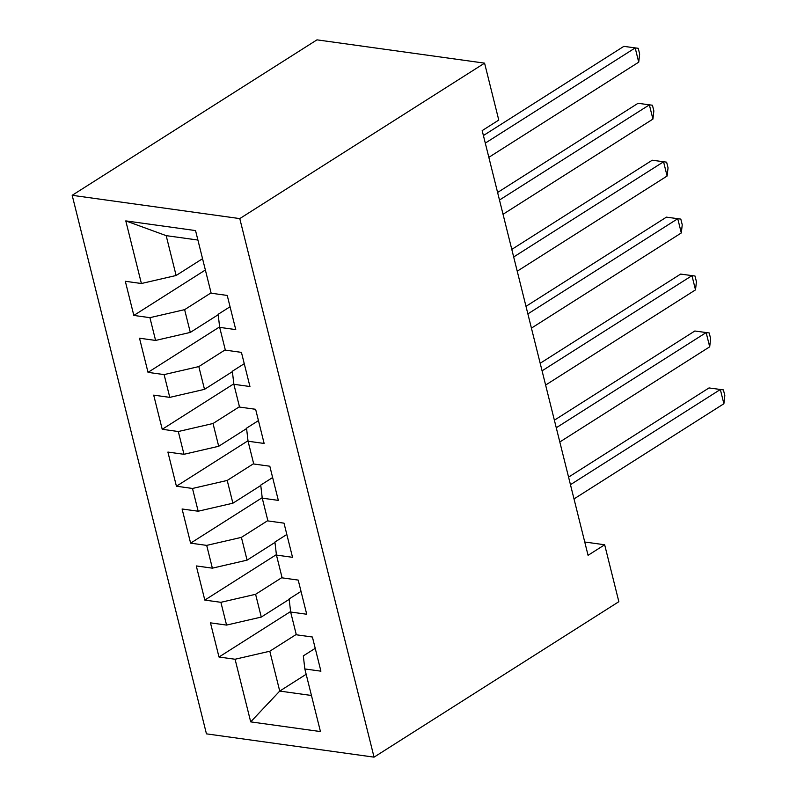 <?xml version="1.0" encoding="UTF-8"?>
<svg xmlns="http://www.w3.org/2000/svg" width="797" height="797" viewBox="0 0 797 797"><rect width="100%" height="100%" fill="white"/><g stroke="black" fill="none" stroke-linecap="round" stroke-linejoin="round"><path stroke-width="1.2" d="M72.178 195.305L206.453 733.858L374.052 757.15L239.777 218.597L72.178 195.305L316.977 39.85L484.576 63.142L239.777 218.597M197.905 240.046L166.174 235.643L125.787 220.889L141.398 283.513L125.318 281.281L133.836 315.433L149.916 317.664L155.594 340.439L139.515 338.207L148.023 372.368L164.112 374.6L169.781 397.374L153.701 395.133L162.219 429.294L178.299 431.526L183.977 454.3L167.898 452.068L176.416 486.22L192.495 488.461L198.174 511.226L182.095 508.994L190.613 543.156L206.692 545.387L212.371 568.161L196.291 565.93L204.809 600.081L220.889 602.313L226.567 625.087L210.478 622.856L218.996 657.017L290.586 611.548M125.787 220.889L195.544 230.582L211.155 293.206L227.235 295.438L235.753 329.599L219.673 327.368L225.352 350.132L241.431 352.374L249.949 386.525L233.87 384.293L239.538 407.068L255.628 409.299L264.136 443.461L248.056 441.219L253.735 463.993L269.814 466.225L278.332 500.386L262.253 498.155L267.931 520.929L284.011 523.161L292.529 557.312L276.449 555.081L282.128 577.855L298.208 580.086L306.725 614.248L290.646 612.016L296.315 634.781L312.404 637.022L320.912 671.174L304.833 668.942L320.454 731.566L250.696 721.873L235.075 659.249L218.996 657.017M484.576 63.142L498.773 120.068L482.175 130.608L588.066 555.31L604.664 544.769L584.749 542M289.172 599.354L261.277 617.067L255.598 594.293L282.038 577.506M226.567 625.087L261.277 617.067M220.889 602.313L255.598 594.293M304.833 668.942L303.318 655.881L315.223 648.33M274.975 542.428L247.08 560.142L241.401 537.367L267.842 520.58M212.371 568.161L247.08 560.142M206.692 545.387L241.401 537.367M290.646 612.016L289.122 598.955L301.027 591.394M260.778 485.503L232.893 503.206L227.215 480.442L253.655 463.645M198.174 511.226L232.893 503.206M192.495 488.461L227.215 480.442M276.449 555.081L274.925 542.03L286.83 534.468M246.582 428.567L218.697 446.28L213.018 423.506L239.459 406.719M183.977 454.3L218.697 446.28M178.299 431.526L213.018 423.506M262.253 498.155L260.729 485.094L272.634 477.533M232.385 371.641L204.5 389.354L198.822 366.58L225.262 349.793M169.781 397.374L204.5 389.354M164.112 374.6L198.822 366.58M248.056 441.219L246.542 428.168L258.437 420.607M218.199 314.705L190.304 332.419L184.625 309.644L211.066 292.858M155.594 340.439L190.304 332.419M149.916 317.664L184.625 309.644M233.87 384.293L232.345 371.233L244.251 363.681M202.548 258.696L176.117 275.493L166.174 235.643M141.398 283.513L176.117 275.493M219.673 327.368L218.149 314.307L230.054 306.745M374.052 757.15L618.851 601.695L604.664 544.769M306.168 674.292L279.727 691.079L311.458 695.482M296.235 634.442L269.794 651.229L279.727 691.079L250.696 721.873M235.075 659.249L269.794 651.229M133.836 315.433L205.367 270.004M148.023 372.368L219.613 326.9M162.219 429.294L233.81 383.835M176.416 486.22L248.006 440.761M190.613 543.156L262.203 497.697M204.809 600.081L276.39 554.622M485.293 143.111L635.179 47.93L638.726 62.166L488.84 157.338M483.4 135.54L623.852 46.356L638.238 48.308L639.652 53.997L638.726 62.166M623.852 46.356L638.238 48.308M499.49 200.037L649.366 104.865L652.922 119.092L503.037 214.273M497.597 192.475L638.048 103.291L652.434 105.234L653.849 110.922L652.922 119.092M638.048 103.291L652.434 105.234M513.676 256.973L663.562 161.791L667.109 176.027L517.233 271.199M511.794 249.401L652.235 160.217L666.621 162.16L668.045 167.858L667.109 176.027M652.235 160.217L666.621 162.16M527.873 313.898L677.759 218.717L681.305 232.953L531.42 328.135M525.99 306.337L666.431 217.143L680.817 219.095L682.242 224.784L681.305 232.953M666.431 217.143L680.817 219.095M542.07 370.824L691.955 275.652L695.502 289.879L545.616 385.061M540.187 363.263L680.628 274.078L695.014 276.021L696.429 281.72L695.502 289.879M680.628 274.078L695.014 276.021M556.266 427.76L706.142 332.578L709.699 346.815L559.813 441.986M554.373 420.188L694.825 331.004L709.21 332.957L710.625 338.645L709.699 346.815M694.825 331.004L709.21 332.957M570.453 484.686L720.339 389.514L723.885 403.74L574.009 498.922M568.57 477.124L709.011 387.94L723.397 389.882L724.822 395.571L723.885 403.74M709.011 387.94L723.397 389.882"/></g></svg>
